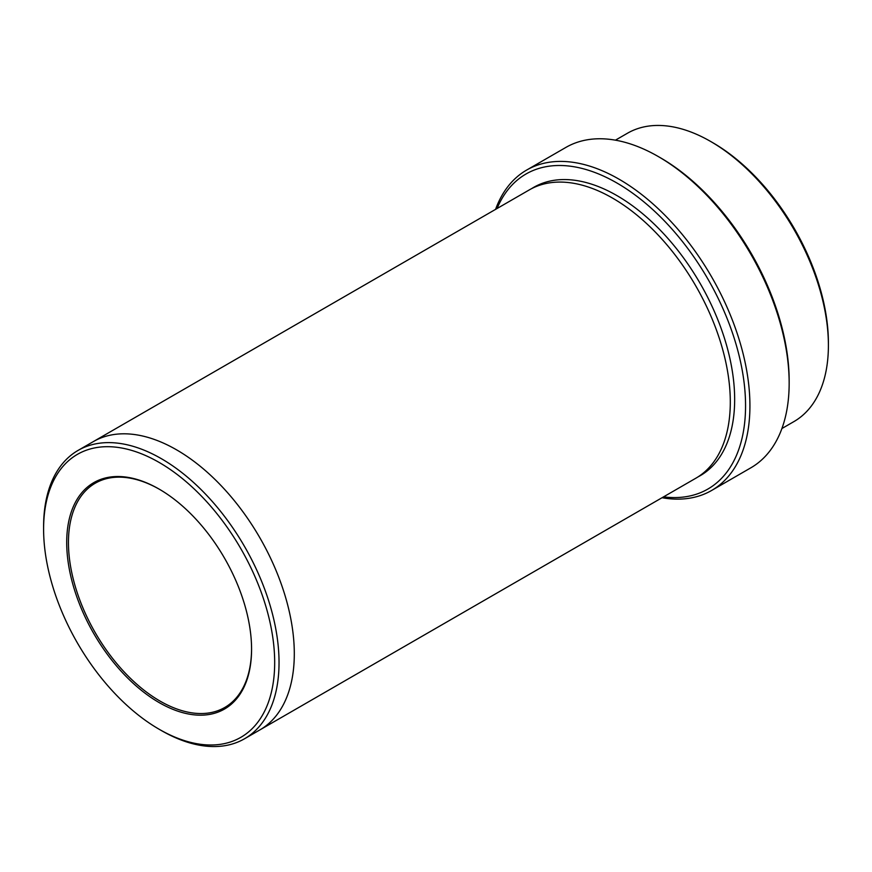 <?xml version="1.0" encoding="UTF-8"?>
<svg xmlns="http://www.w3.org/2000/svg" width="872" height="872" viewBox="0 0 872 872"><rect width="100%" height="100%" fill="white"/><g stroke="black" fill="none" stroke-linecap="round" stroke-linejoin="round"><path stroke-width="1.31" d="M615.447 140.163L627.448 133.242A166.476 96.116 60 0 1 710.68 141.482L712.86 142.746A163.391 94.34 60 0 1 828.4 342.86L828.4 345.377A166.476 96.116 60 0 1 793.923 421.59L781.922 428.523M663.538 496.866A181.899 105.022 -120 0 0 707.89 279.029A181.899 105.022 -120 0 0 497.062 208.506M712.86 142.746L710.68 141.482A166.476 96.116 60 0 1 828.4 345.377M526.634 170.073L565.874 147.423A184.984 106.798 60 0 1 658.36 156.589L660.54 157.843A181.899 105.022 60 0 1 789.16 380.617L789.16 383.135A184.984 106.798 60 0 1 750.847 467.817L711.607 490.478A184.984 106.798 -120 0 0 739.968 342.249A184.984 106.798 -120 0 0 619.12 179.24A184.984 106.798 -120 0 0 526.634 170.073A184.984 106.798 -120 0 0 495.569 209.378M159.14 702.581A130.724 75.472 -120 0 0 251.572 649.215A130.724 75.472 -120 0 0 159.14 489.116A130.724 75.472 -120 0 0 66.708 542.482A130.724 75.472 -120 0 0 159.14 702.581M161.32 730.518L159.14 729.254A163.391 94.34 -120 0 0 274.68 662.546A163.391 94.34 -120 0 0 159.14 462.433A163.391 94.34 -120 0 0 43.6 529.14A163.391 94.34 -120 0 0 159.14 729.254L161.32 730.518A166.476 96.116 -120 0 0 244.552 738.758A166.476 96.116 -120 0 0 270.08 605.364A166.476 96.116 -120 0 0 161.32 458.661A166.476 96.116 -120 0 0 78.077 450.41A166.476 96.116 -120 0 0 43.6 526.623L43.6 529.14M660.54 157.843L658.36 156.589A184.984 106.798 60 0 1 789.16 383.135M662.044 497.727A184.984 106.798 -120 0 0 711.607 490.478M92.835 441.897A166.487 96.116 60 0 1 93.337 441.603A166.476 96.116 60 0 1 176.58 449.843A166.476 96.116 60 0 1 285.34 596.546A166.476 96.116 60 0 1 259.812 729.951A166.487 96.116 60 0 1 259.311 730.246M259.823 729.951A166.487 96.116 60 0 0 285.34 596.546A166.487 96.116 60 0 0 176.58 449.843A166.487 96.116 60 0 0 93.337 441.603L529.337 189.878A166.487 96.116 60 0 1 612.58 198.118A166.487 96.116 60 0 1 721.34 344.822A166.487 96.116 60 0 1 695.823 478.227L244.552 738.758M159.576 489.366A129.481 74.763 -120 0 0 95.266 483.208A129.481 74.763 -120 0 0 75.417 586.965A129.481 74.763 -120 0 0 160.012 701.066A129.481 74.763 -120 0 0 224.758 707.475A129.481 74.763 -120 0 0 251.572 648.703M531.549 188.668A166.487 96.116 60 0 1 616.94 195.601A166.487 96.116 60 0 1 726.278 344.287A166.487 96.116 60 0 1 697.971 476.919M93.337 441.603L78.077 450.41"/></g></svg>
